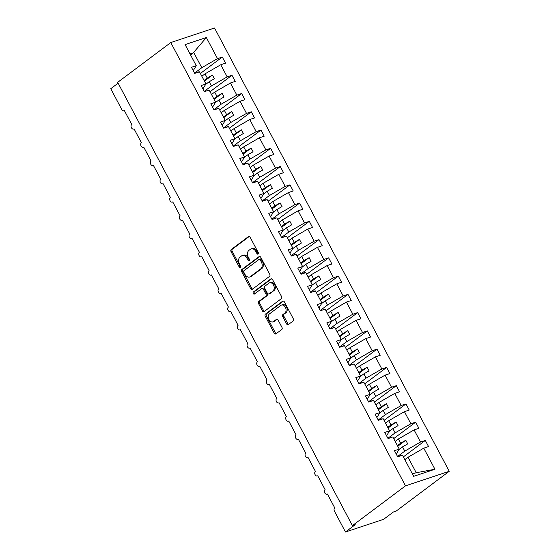 <?xml version="1.0" encoding="UTF-8"?>
<svg xmlns="http://www.w3.org/2000/svg" width="560" height="560" viewBox="0 0 560 560"><rect width="100%" height="100%" fill="white"/><g stroke="black" fill="none" stroke-linecap="round" stroke-linejoin="round"><path stroke-width="0.84" d="M258.111 254.058A1.148 0.812 -108.4 0 0 258.244 252.553L250.18 237.321A1.645 1.162 -108.4 0 0 248.703 236.474A1.645 1.162 -108.4 0 0 248.465 236.6L231.259 249.501A1.645 1.162 -108.4 0 0 231.063 251.65L239.127 266.882A1.148 0.812 -108.4 0 0 240.464 265.881L239.421 263.907A5.264 3.724 -108.4 0 1 240.051 257.026L241.486 255.955A5.264 3.724 -108.4 0 1 242.256 255.549A5.264 3.724 -108.4 0 1 246.974 258.251L248.017 260.218A1.148 0.812 -108.4 0 0 249.354 259.217L248.311 257.243A5.264 3.724 -108.4 0 1 248.941 250.362L250.376 249.291A5.264 3.724 -108.4 0 1 251.146 248.885A5.264 3.724 -108.4 0 1 255.864 251.587L256.907 253.554A1.148 0.812 -108.4 0 0 258.111 254.058M286.594 323.876A1.645 1.162 -108.4 0 0 288.071 324.723A1.645 1.162 -108.4 0 0 288.309 324.597L293.139 320.978A1.645 1.162 -108.4 0 0 293.335 318.829L284.382 301.91A1.645 1.162 -108.4 0 0 282.905 301.063A1.645 1.162 -108.4 0 0 282.667 301.189L265.454 314.09A1.645 1.162 -108.4 0 0 265.258 316.239L274.218 333.158A1.645 1.162 -108.4 0 0 275.688 333.998A1.645 1.162 -108.4 0 0 275.933 333.872L281.764 329.504A1.645 1.162 -108.4 0 0 281.96 327.355L278.124 320.11A1.645 1.162 -108.4 0 0 276.654 319.27A1.645 1.162 -108.4 0 0 276.409 319.396L273.518 321.566A4.396 3.115 -108.4 0 1 272.874 321.902A4.396 3.115 -108.4 0 1 268.709 319.186A4.396 3.115 -108.4 0 1 269.458 313.894L280.784 305.403A4.396 3.115 -108.4 0 1 281.428 305.067A4.396 3.115 -108.4 0 1 285.593 307.776A4.396 3.115 -108.4 0 1 284.851 313.075L282.961 314.489A1.645 1.162 -108.4 0 0 282.765 316.638L286.594 323.876L287.721 323.505A1.645 1.162 -108.4 0 0 288.645 324.345M170.779 42.553L405.489 485.849L449.246 471.296L214.529 28L170.779 42.553L117.691 82.334L352.408 525.63L355.208 524.699L345.471 532L334.453 511.189A2.513 1.778 -108.4 0 1 334.754 507.899L327.404 494.025A2.513 1.778 -108.4 0 1 327.04 494.214A2.513 1.778 -108.4 0 1 324.66 492.667A2.513 1.778 -108.4 0 1 325.087 489.643L317.737 475.769A2.513 1.778 -108.4 0 1 317.373 475.958A2.513 1.778 -108.4 0 1 314.993 474.411A2.513 1.778 -108.4 0 1 315.42 471.387L308.07 457.506A2.513 1.778 -108.4 0 1 307.706 457.702A2.513 1.778 -108.4 0 1 305.326 456.155A2.513 1.778 -108.4 0 1 305.753 453.124L298.403 439.25A2.513 1.778 -108.4 0 1 298.039 439.446A2.513 1.778 -108.4 0 1 295.659 437.892A2.513 1.778 -108.4 0 1 296.086 434.868L288.736 420.994A2.513 1.778 -108.4 0 1 288.372 421.183A2.513 1.778 -108.4 0 1 285.992 419.636A2.513 1.778 -108.4 0 1 286.419 416.612L279.069 402.738A2.513 1.778 -108.4 0 1 278.705 402.927A2.513 1.778 -108.4 0 1 276.325 401.38A2.513 1.778 -108.4 0 1 276.752 398.356L269.402 384.475A2.513 1.778 -108.4 0 1 269.038 384.671A2.513 1.778 -108.4 0 1 266.658 383.124A2.513 1.778 -108.4 0 1 267.085 380.093L259.735 366.219A2.513 1.778 -108.4 0 1 259.371 366.415A2.513 1.778 -108.4 0 1 256.991 364.861A2.513 1.778 -108.4 0 1 257.418 361.837L250.068 347.963A2.513 1.778 -108.4 0 1 249.704 348.152A2.513 1.778 -108.4 0 1 247.324 346.605A2.513 1.778 -108.4 0 1 247.751 343.581L240.401 329.707A2.513 1.778 -108.4 0 1 240.037 329.896A2.513 1.778 -108.4 0 1 237.657 328.349A2.513 1.778 -108.4 0 1 238.084 325.325L230.734 311.444A2.513 1.778 -108.4 0 1 230.37 311.64A2.513 1.778 -108.4 0 1 227.99 310.093A2.513 1.778 -108.4 0 1 228.417 307.062L221.067 293.188A2.513 1.778 -108.4 0 1 220.703 293.384A2.513 1.778 -108.4 0 1 218.323 291.83A2.513 1.778 -108.4 0 1 218.75 288.806L211.4 274.932A2.513 1.778 -108.4 0 1 211.036 275.121A2.513 1.778 -108.4 0 1 208.656 273.574A2.513 1.778 -108.4 0 1 209.083 270.55L201.733 256.676A2.513 1.778 -108.4 0 1 201.369 256.865A2.513 1.778 -108.4 0 1 198.989 255.318A2.513 1.778 -108.4 0 1 199.416 252.294L192.066 238.413A2.513 1.778 -108.4 0 1 191.702 238.609A2.513 1.778 -108.4 0 1 189.322 237.055A2.513 1.778 -108.4 0 1 189.749 234.031L182.399 220.157A2.513 1.778 -108.4 0 1 182.035 220.353A2.513 1.778 -108.4 0 1 179.655 218.799A2.513 1.778 -108.4 0 1 180.082 215.775L172.732 201.901A2.513 1.778 -108.4 0 1 172.368 202.09A2.513 1.778 -108.4 0 1 169.988 200.543A2.513 1.778 -108.4 0 1 170.415 197.519L163.065 183.645A2.513 1.778 -108.4 0 1 162.701 183.834A2.513 1.778 -108.4 0 1 160.321 182.287A2.513 1.778 -108.4 0 1 160.748 179.263L153.398 165.382A2.513 1.778 -108.4 0 1 153.034 165.578A2.513 1.778 -108.4 0 1 150.654 164.024A2.513 1.778 -108.4 0 1 151.081 161L143.731 147.126A2.513 1.778 -108.4 0 1 143.367 147.322A2.513 1.778 -108.4 0 1 140.987 145.768A2.513 1.778 -108.4 0 1 141.414 142.744L134.064 128.87A2.513 1.778 -108.4 0 1 133.7 129.059A2.513 1.778 -108.4 0 1 131.32 127.512A2.513 1.778 -108.4 0 1 131.747 124.488L124.397 110.614A2.513 1.778 71.6 0 1 124.033 110.803A2.513 1.778 71.6 0 1 121.779 109.515L110.754 88.704L118.132 83.174M405.489 485.849L352.408 525.63M269.528 276.388A1.645 1.162 -108.4 0 0 269.731 274.239L260.771 257.32A1.645 1.162 -108.4 0 0 259.294 256.48A1.645 1.162 -108.4 0 0 259.056 256.606L241.843 269.5A1.645 1.162 -108.4 0 0 241.647 271.649L250.607 288.568A1.645 1.162 -108.4 0 0 252.084 289.415A1.645 1.162 -108.4 0 0 252.322 289.289L269.528 276.388M272.573 279.615L281.533 296.534A1.645 1.162 -108.4 0 1 281.337 298.683L264.124 311.577A1.645 1.162 -108.4 0 1 263.886 311.703A1.645 1.162 -108.4 0 1 262.409 310.863L258.58 303.625A1.645 1.162 -108.4 0 1 258.776 301.469L265.755 296.24A1.645 1.162 -108.4 0 0 265.951 294.091L263.41 289.289A1.645 1.162 -108.4 0 0 261.933 288.442A1.645 1.162 -108.4 0 0 261.695 288.568L254.429 294.014A1.148 0.812 -108.4 0 1 253.365 292.012L270.858 278.894A1.645 1.162 -108.4 0 1 271.103 278.768A1.645 1.162 -108.4 0 1 272.573 279.615M396.242 454.062L399.259 449.099L394.464 450.695L397.712 456.827L402.507 455.231L413.672 476.322L434.938 469.252L423.766 448.161L408.037 457.254L404.845 459.648M386.575 435.799L389.592 430.843L384.797 432.439L388.045 438.571L392.84 436.975L399.259 449.099M376.908 417.543L379.925 412.58L375.13 414.176L378.378 420.315L383.173 418.719L389.592 430.843M367.241 399.287L370.258 394.324L365.463 395.92L368.711 402.052L373.506 400.463L379.925 412.58M357.574 381.031L360.591 376.068L355.796 377.664L359.044 383.796L363.839 382.2L370.258 394.324M347.907 362.768L350.924 357.812L346.129 359.408L349.377 365.54L354.172 363.944L360.591 376.068M338.24 344.512L341.257 339.549L336.462 341.145L339.71 347.284L344.505 345.688L350.924 357.812M328.573 326.256L331.59 321.293L326.795 322.889L330.043 329.021L334.838 327.432L341.257 339.549M318.906 308L321.923 303.037L317.128 304.633L320.376 310.765L325.171 309.169L331.59 321.293M309.239 289.737L312.256 284.781L307.461 286.377L310.709 292.509L315.504 290.913L321.923 303.037M299.572 271.481L302.589 266.518L297.794 268.114L301.042 274.253L305.837 272.657L312.256 284.781M289.905 253.225L292.922 248.262L288.127 249.858L291.375 255.99L296.17 254.401L302.589 266.518M280.238 234.969L283.255 230.006L278.46 231.602L281.708 237.734L286.503 236.138L292.922 248.262M270.571 216.706L273.588 211.75L268.793 213.346L272.041 219.478L276.836 217.882L283.255 230.006M260.904 198.45L263.921 193.487L259.126 195.083L262.374 201.222L267.169 199.626L273.588 211.75M251.237 180.194L254.254 175.231L249.459 176.827L252.707 182.959L257.502 181.37L263.921 193.487M241.57 161.931L244.587 156.975L239.792 158.571L243.04 164.703L247.835 163.107L254.254 175.231M231.903 143.675L234.92 138.719L230.125 140.315L233.373 146.447L238.168 144.851L244.587 156.975M222.236 125.419L225.253 120.456L220.458 122.052L223.706 128.191L228.501 126.595L234.92 138.719M212.569 107.163L215.586 102.2L210.791 103.796L214.039 109.928L218.834 108.339L225.253 120.456M202.902 88.9L205.919 83.944L201.124 85.54L204.372 91.672L209.167 90.076L215.586 102.2M403.375 456.876L425.313 440.433L420.518 442.029L414.099 429.905L398.37 438.998L395.178 441.385M397.558 456.54L404.789 451.115L420.518 442.029M393.708 438.62L415.646 422.177L410.851 423.773L404.432 411.649L388.703 420.735L385.511 423.129M387.891 438.277L395.122 432.859L410.851 423.773M384.041 420.357L405.979 403.921L401.184 405.51L394.765 393.393L379.036 402.479L375.844 404.873M378.224 420.021L385.455 414.603L401.184 405.51M374.374 402.101L396.312 385.658L391.517 387.254L385.098 375.13L369.369 384.223L366.177 386.617M368.557 401.765L375.788 396.347L391.517 387.254M364.707 383.845L386.645 367.402L381.85 368.998L375.431 356.874L359.702 365.967L356.51 368.354M358.89 383.509L366.121 378.084L381.85 368.998M355.04 365.589L376.978 349.146L372.183 350.742L365.764 338.618L350.035 347.704L346.843 350.098M349.223 365.246L356.454 359.828L372.183 350.742M345.373 347.326L367.311 330.89L362.516 332.479L356.097 320.362L340.368 329.448L337.176 331.842M339.556 346.99L346.787 341.572L362.516 332.479M335.706 329.07L357.644 312.627L352.849 314.223L346.43 302.099L330.701 311.192L327.509 313.586M329.889 328.734L337.12 323.316L352.849 314.223M326.039 310.814L347.977 294.371L343.182 295.967L336.763 283.843L321.034 292.936L317.842 295.323M320.222 310.478L327.453 305.053L343.182 295.967M316.372 292.558L338.31 276.115L333.515 277.711L327.096 265.587L311.367 274.673L308.175 277.067M310.555 292.215L317.786 286.797L333.515 277.711M306.705 274.295L328.643 257.859L323.848 259.448L317.429 247.331L301.7 256.417L298.508 258.811M300.888 273.959L308.119 268.541L323.848 259.448M297.038 256.039L318.976 239.596L314.181 241.192L307.762 229.068L292.033 238.161L288.841 240.555M291.221 255.703L298.452 250.285L314.181 241.192M287.371 237.783L309.309 221.34L304.514 222.936L298.095 210.812L282.366 219.905L279.174 222.292M281.554 237.44L288.785 232.022L304.514 222.936M277.704 219.527L299.642 203.084L294.847 204.68L288.428 192.556L272.699 201.642L269.507 204.036M271.887 219.184L279.118 213.766L294.847 204.68M268.037 201.264L289.975 184.828L285.18 186.417L278.761 174.3L263.032 183.386L259.84 185.78M262.22 200.928L269.451 195.51L285.18 186.417M258.37 183.008L280.308 166.565L275.513 168.161L269.094 156.037L253.365 165.13L250.173 167.524M252.553 182.672L259.784 177.254L275.513 168.161M248.703 164.752L270.641 148.309L265.846 149.905L259.427 137.781L243.698 146.874L240.506 149.261M242.886 164.409L250.117 158.991L265.846 149.905M239.036 146.496L260.974 130.053L256.179 131.649L249.76 119.525L234.031 128.611L230.839 131.005M233.219 146.153L240.45 140.735L256.179 131.649M229.369 128.233L251.307 111.797L246.512 113.386L240.093 101.269L224.364 110.355L221.172 112.749M223.552 127.897L230.783 122.479L246.512 113.386M219.702 109.977L241.64 93.534L236.845 95.13L230.426 83.006L214.697 92.099L211.505 94.486M213.885 109.641L221.116 104.223L236.845 95.13M210.035 91.721L231.973 75.278L227.178 76.874L220.759 64.75L225.554 63.154L222.306 57.022L217.511 58.618L206.346 37.527L193.249 52.878L190.036 53.949M204.218 91.378L211.449 85.96L227.178 76.874M193.235 70.644L196.252 65.688L191.457 67.277L194.705 73.416L199.5 71.82L205.919 83.944M200.368 73.465L222.306 57.022M194.551 73.122L201.782 67.704L217.511 58.618M345.471 532L383.614 519.316L393.358 512.015L396.158 511.084L449.246 471.296M425.313 440.433L428.561 446.572L423.766 448.161M415.646 422.177L418.894 428.309L414.099 429.905M405.979 403.921L409.227 410.053L404.432 411.649M396.312 385.658L399.56 391.797L394.765 393.393M386.645 367.402L389.893 373.534L385.098 375.13M376.978 349.146L380.226 355.278L375.431 356.874M367.311 330.89L370.559 337.022L365.764 338.618M357.644 312.627L360.892 318.766L356.097 320.362M347.977 294.371L351.225 300.503L346.43 302.099M338.31 276.115L341.558 282.247L336.763 283.843M328.643 257.859L331.891 263.991L327.096 265.587M318.976 239.596L322.224 245.735L317.429 247.331M309.309 221.34L312.557 227.472L307.762 229.068M299.642 203.084L302.89 209.216L298.095 210.812M289.975 184.828L293.223 190.96L288.428 192.556M280.308 166.565L283.556 172.704L278.761 174.3M270.641 148.309L273.889 154.441L269.094 156.037M260.974 130.053L264.222 136.185L259.427 137.781M251.307 111.797L254.555 117.929L249.76 119.525M241.64 93.534L244.888 99.673L240.093 101.269M231.973 75.278L235.221 81.41L230.426 83.006M196.252 65.688L185.087 44.597L206.346 37.527M404.789 451.115L402.542 446.88L407.722 443.891L405.79 440.237L400.61 443.233L398.37 438.998M399.007 449.533L402.542 446.88M397.418 445.62L400.61 443.233M395.122 432.859L392.875 428.624L398.055 425.635L396.123 421.981L390.943 424.97L388.703 420.735M389.34 431.277L392.875 428.624M387.751 427.364L390.943 424.97M385.455 414.603L383.208 410.368L388.388 407.379L386.456 403.725L381.276 406.714L379.036 402.479M379.673 413.021L383.208 410.368M378.084 409.108L381.276 406.714M375.788 396.347L373.541 392.112L378.721 389.116L376.789 385.469L371.609 388.458L369.369 384.223M370.006 394.758L373.541 392.112M368.417 390.852L371.609 388.458M366.121 378.084L363.874 373.849L369.054 370.86L367.122 367.206L361.942 370.202L359.702 365.967M360.339 376.502L363.874 373.849M358.75 372.589L361.942 370.202M356.454 359.828L354.207 355.593L359.387 352.604L357.455 348.95L352.275 351.939L350.035 347.704M350.672 358.246L354.207 355.593M349.083 354.333L352.275 351.939M346.787 341.572L344.54 337.337L349.72 334.348L347.788 330.694L342.608 333.683L340.368 329.448M341.005 339.99L344.54 337.337M339.416 336.077L342.608 333.683M337.12 323.316L334.873 319.081L340.053 316.085L338.121 312.438L332.941 315.427L330.701 311.192M331.338 321.727L334.873 319.081M329.749 317.821L332.941 315.427M327.453 305.053L325.206 300.818L330.386 297.829L328.454 294.175L323.274 297.171L321.034 292.936M321.671 303.471L325.206 300.818M320.082 299.558L323.274 297.171M317.786 286.797L315.539 282.562L320.719 279.573L318.787 275.919L313.607 278.908L311.367 274.673M312.004 285.215L315.539 282.562M310.415 281.302L313.607 278.908M308.119 268.541L305.872 264.306L311.052 261.317L309.12 257.663L303.94 260.652L301.7 256.417M302.337 266.959L305.872 264.306M300.748 263.046L303.94 260.652M298.452 250.285L296.205 246.05L301.385 243.054L299.453 239.407L294.273 242.396L292.033 238.161M292.67 248.696L296.205 246.05M291.081 244.79L294.273 242.396M288.785 232.022L286.538 227.787L291.718 224.798L289.786 221.144L284.606 224.14L282.366 219.905M283.003 230.44L286.538 227.787M281.414 226.527L284.606 224.14M279.118 213.766L276.871 209.531L282.051 206.542L280.119 202.888L274.939 205.877L272.699 201.642M273.336 212.184L276.871 209.531M271.747 208.271L274.939 205.877M269.451 195.51L267.204 191.275L272.384 188.286L270.452 184.632L265.272 187.621L263.032 183.386M263.669 193.921L267.204 191.275M262.08 190.015L265.272 187.621M259.784 177.254L257.537 173.019L262.717 170.023L260.785 166.376L255.605 169.365L253.365 165.13M254.002 175.665L257.537 173.019M252.413 171.759L255.605 169.365M250.117 158.991L247.87 154.756L253.05 151.767L251.118 148.113L245.938 151.109L243.698 146.874M244.335 157.409L247.87 154.756M242.746 153.496L245.938 151.109M240.45 140.735L238.203 136.5L243.383 133.511L241.451 129.857L236.271 132.846L234.031 128.611M234.668 139.153L238.203 136.5M233.079 135.24L236.271 132.846M230.783 122.479L228.536 118.244L233.716 115.255L231.784 111.601L226.604 114.59L224.364 110.355M225.001 120.89L228.536 118.244M223.412 116.984L226.604 114.59M221.116 104.223L218.869 99.988L224.049 96.992L222.117 93.345L216.937 96.334L214.697 92.099M215.334 102.634L218.869 99.988M213.745 98.728L216.937 96.334M211.449 85.96L209.202 81.725L214.382 78.736L212.45 75.082L207.27 78.078L205.03 73.843L201.838 76.23M205.667 84.378L209.202 81.725M204.078 80.465L207.27 78.078M205.03 73.843L220.759 64.75M201.782 67.704L193.578 52.22M190.547 54.908L193.249 52.878M412.377 473.879L416.234 472.738L408.037 457.254M416.234 472.738L434.938 469.252M204.414 81.102L212.45 75.082M214.081 99.358L222.117 93.345M223.748 117.621L231.784 111.601M233.415 135.877L241.451 129.857M243.082 154.133L251.118 148.113M252.749 172.396L260.785 166.376M262.416 190.652L270.452 184.632M272.083 208.908L280.119 202.888M281.75 227.164L289.786 221.144M291.417 245.427L299.453 239.407M301.084 263.683L309.12 257.663M310.751 281.939L318.787 275.919M320.418 300.195L328.454 294.175M330.085 318.458L338.121 312.438M339.752 336.714L347.788 330.694M349.419 354.97L357.455 348.95M359.086 373.226L367.122 367.206M368.753 391.489L376.789 385.469M378.42 409.745L386.456 403.725M388.087 428.001L396.123 421.981M397.754 446.257L405.79 440.237M258.391 253.617A1.148 0.812 -108.4 0 1 258.027 253.183L256.984 251.209A5.264 3.724 -108.4 0 0 252.266 248.514L251.146 248.885M242.256 255.549L243.376 255.178A5.264 3.724 -108.4 0 1 248.094 257.873L249.137 259.847A1.148 0.812 -108.4 0 0 249.494 260.281M249.256 236.481L232.379 249.13A1.645 1.162 -108.4 0 0 232.183 251.279L240.247 266.511A1.148 0.812 -108.4 0 0 240.604 266.945M259.847 256.48L242.97 269.129A1.645 1.162 -108.4 0 0 242.774 271.278L251.727 288.197A1.645 1.162 -108.4 0 0 252.651 289.037M260.267 259.903A1.148 0.812 -108.4 0 0 259.07 259.399L243.964 270.718A1.148 0.812 -108.4 0 0 243.824 272.223L244.923 274.302A5.264 3.724 -108.4 0 0 249.641 277.004A5.264 3.724 -108.4 0 0 250.411 276.598L260.736 268.863A5.264 3.724 -108.4 0 0 261.366 261.982L260.267 259.903L261.387 259.525A1.148 0.812 -108.4 0 0 260.19 259.028M249.641 277.004L250.768 276.633A5.264 3.724 -108.4 0 0 251.531 276.227L250.411 276.598M261.387 259.525L262.493 261.604A5.264 3.724 -108.4 0 1 261.863 268.485L251.531 276.227M261.933 288.442L263.053 288.071A1.645 1.162 -108.4 0 1 264.53 288.918L267.071 293.72A1.645 1.162 -108.4 0 1 266.875 295.869L259.896 301.098A1.645 1.162 -108.4 0 0 259.7 303.247L263.536 310.492A1.645 1.162 -108.4 0 0 264.453 311.332M271.649 278.775L254.485 291.634A1.148 0.812 -108.4 0 0 254.87 293.685M272.993 290.815A4.396 3.115 -108.4 0 0 273.742 285.516A4.396 3.115 -108.4 0 0 269.577 282.807A4.396 3.115 -108.4 0 0 268.933 283.143L264.943 286.132A1.645 1.162 -108.4 0 0 264.747 288.288L267.288 293.09A1.645 1.162 -108.4 0 0 268.765 293.93A1.645 1.162 -108.4 0 0 269.003 293.804L274.12 290.444A4.396 3.115 -108.4 0 0 274.862 285.145A4.396 3.115 -108.4 0 0 270.697 282.429L269.577 282.807M268.765 293.93L269.885 293.559A1.645 1.162 -108.4 0 0 270.123 293.433L269.003 293.804M274.12 290.444L270.123 293.433M281.428 305.067L282.548 304.689A4.396 3.115 -108.4 0 1 286.713 307.405A4.396 3.115 -108.4 0 1 285.971 312.697L284.081 314.111A1.645 1.162 -108.4 0 0 283.885 316.267L287.721 323.505M272.874 321.902L273.994 321.531A4.396 3.115 -108.4 0 0 274.638 321.188L273.518 321.566M277.2 319.27L274.638 321.188M283.458 301.063L266.574 313.719A1.645 1.162 -108.4 0 0 266.378 315.868L275.338 332.787A1.645 1.162 -108.4 0 0 276.262 333.627M196.595 72.786L198.233 71.869L198.401 72.184M198.233 71.869L198.688 72.093M206.262 91.042L207.9 90.125L208.068 90.44M207.9 90.125L208.355 90.349M215.929 109.305L217.567 108.381L217.735 108.703M217.567 108.381L218.022 108.605M225.596 127.561L227.234 126.637L227.402 126.959M227.234 126.637L227.689 126.861M235.263 145.817L236.901 144.9L237.069 145.215M236.901 144.9L237.356 145.124M244.93 164.073L246.568 163.156L246.736 163.471M246.568 163.156L247.023 163.38M254.597 182.336L256.235 181.412L256.403 181.734M256.235 181.412L256.69 181.636M264.264 200.592L265.902 199.668L266.07 199.99M265.902 199.668L266.357 199.892M273.931 218.848L275.569 217.931L275.737 218.246M275.569 217.931L276.024 218.155M283.598 237.104L285.236 236.187L285.404 236.502M285.236 236.187L285.691 236.411M293.265 255.367L294.903 254.443L295.071 254.765M294.903 254.443L295.358 254.667M302.932 273.623L304.57 272.699L304.738 273.021M304.57 272.699L305.025 272.923M312.599 291.879L314.237 290.962L314.405 291.277M314.237 290.962L314.692 291.186M322.266 310.135L323.904 309.218L324.072 309.533M323.904 309.218L324.359 309.442M331.933 328.398L333.571 327.474L333.739 327.796M333.571 327.474L334.026 327.698M341.6 346.654L343.238 345.73L343.406 346.052M343.238 345.73L343.693 345.954M351.267 364.91L352.905 363.993L353.073 364.308M352.905 363.993L353.36 364.217M360.934 383.166L362.572 382.249L362.74 382.564M362.572 382.249L363.027 382.473M370.601 401.429L372.239 400.505L372.407 400.827M372.239 400.505L372.694 400.729M380.268 419.685L381.906 418.761L382.074 419.083M381.906 418.761L382.361 418.985M389.935 437.941L391.573 437.024L391.741 437.339M391.573 437.024L392.028 437.248M399.602 456.197L401.24 455.28L401.408 455.595M401.24 455.28L401.695 455.504M256.984 251.209L255.864 251.587M249.137 259.847L248.017 260.218M248.094 257.873L246.974 258.251M240.247 266.511L239.127 266.882M232.183 251.279L231.063 251.65M232.379 249.13L231.259 249.501M248.976 236.432L248.465 236.6M258.027 253.183L256.907 253.554M251.727 288.197L250.607 288.568M242.774 271.278L241.647 271.649M242.97 269.129L241.843 269.5M259.567 256.431L259.056 256.606M261.863 268.485L260.736 268.863M262.493 261.604L261.366 261.982M263.536 310.492L262.409 310.863M259.7 303.247L258.58 303.625M259.896 301.098L258.776 301.469M266.875 295.869L265.755 296.24M267.071 293.72L265.951 294.091M264.53 288.918L263.41 289.289M254.485 291.634L253.365 292.012M271.369 278.726L270.858 278.894M283.885 316.267L282.765 316.638M284.081 314.111L282.961 314.489M285.971 312.697L284.851 313.075M276.92 319.228L276.409 319.396M275.338 332.787L274.218 333.158M266.378 315.868L265.258 316.239M266.574 313.719L265.454 314.09M283.171 301.021L282.667 301.189M134.099 128.926L133.7 129.059M124.432 110.67L124.033 110.803M143.766 147.189L143.367 147.322M153.433 165.445L153.034 165.578M163.1 183.701L162.701 183.834M172.767 201.957L172.368 202.09M182.434 220.22L182.035 220.353M192.101 238.476L191.702 238.609M201.768 256.732L201.369 256.865M211.435 274.988L211.036 275.121M221.102 293.251L220.703 293.384M230.769 311.507L230.37 311.64M240.436 329.763L240.037 329.896M250.103 348.026L249.704 348.152M259.77 366.282L259.371 366.415M269.437 384.538L269.038 384.671M279.104 402.794L278.705 402.927M288.771 421.057L288.372 421.183M298.438 439.313L298.039 439.446M308.105 457.569L307.706 457.702M317.772 475.825L317.373 475.958M327.439 494.088L327.04 494.214M260.358 258.937L259.238 259.308"/></g></svg>
